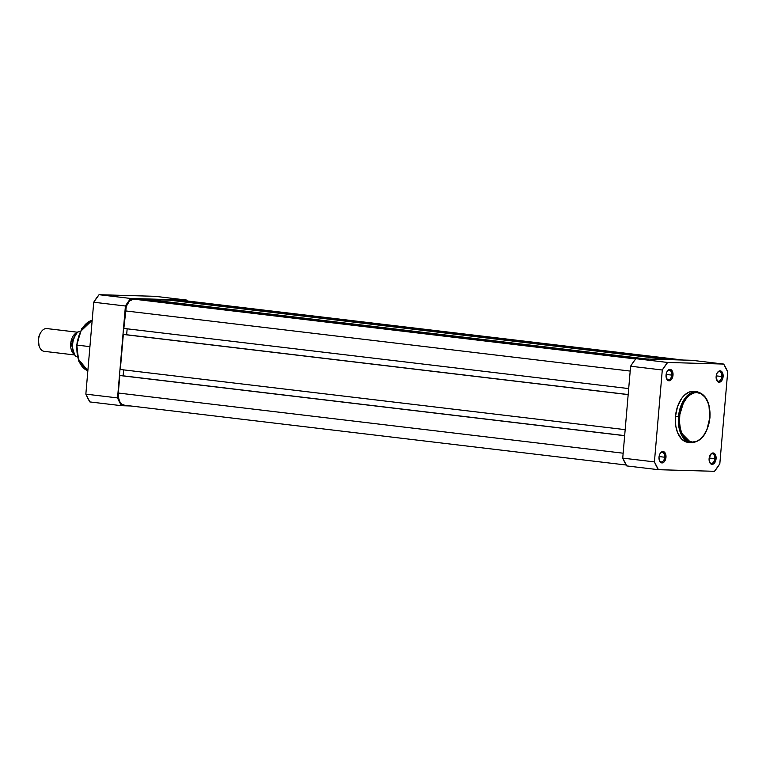 <?xml version="1.0" encoding="UTF-8"?>
<svg xmlns="http://www.w3.org/2000/svg" width="766" height="766" viewBox="0 0 766 766"><rect width="100%" height="100%" fill="white"/><g stroke="black" fill="none" stroke-linecap="round" stroke-linejoin="round"><path stroke-width="1.15" d="M709.412 461.707A4.816 2.92 96.8 0 0 712.524 463.085A4.816 2.92 96.8 0 0 714.783 458.662L716.066 458.767A5.726 3.476 -83.2 0 1 713.232 464.1A5.726 3.476 -83.2 0 1 709.527 462.042A5.726 3.476 -83.2 0 1 709.105 458.566L709.421 461.754L710.8 463.899L712.782 464.282L714.113 463.468L716.066 458.767L714.927 453.979L713.079 452.965L711.059 453.865L709.105 458.566A5.726 3.476 -83.2 0 1 710.398 454.669A5.726 3.476 -83.2 0 1 714.333 453.405A5.726 3.476 -83.2 0 1 716.066 458.767L714.783 458.662A4.816 2.92 -83.2 0 1 711.288 463.363A4.816 2.92 -83.2 0 1 709.412 461.707M716.449 379.572A4.816 2.92 96.8 0 0 719.561 380.951A4.816 2.92 96.8 0 0 721.821 376.527L723.104 376.633A5.726 3.476 -83.2 0 1 720.279 381.966A5.726 3.476 -83.2 0 1 716.564 379.907A5.726 3.476 -83.2 0 1 716.153 376.432L717.292 381.219L718.47 382.11L720.509 381.841L722.252 379.783L723.104 376.633L721.965 371.845L720.787 370.955L718.747 371.223L717.005 373.281L716.153 376.432A5.726 3.476 -83.2 0 1 717.445 372.535A5.726 3.476 -83.2 0 1 721.371 371.271A5.726 3.476 -83.2 0 1 723.104 376.633L721.821 376.527A4.816 2.92 -83.2 0 1 718.336 381.229A4.816 2.92 -83.2 0 1 716.449 379.572M666.353 378.136A4.816 2.92 96.8 0 0 669.465 379.515A4.816 2.92 96.8 0 0 671.734 375.091L673.008 375.196A5.726 3.476 -83.2 0 1 670.183 380.53A5.726 3.476 -83.2 0 1 666.468 378.471A5.726 3.476 -83.2 0 1 666.056 374.995L667.196 379.783L668.373 380.673L670.413 380.405L672.155 378.347L673.008 375.196L671.868 370.409L670.02 369.394L668.651 369.786L666.908 371.845L666.056 374.995A5.726 3.476 -83.2 0 1 667.349 371.098A5.726 3.476 -83.2 0 1 671.275 369.834A5.726 3.476 -83.2 0 1 673.008 375.196L671.734 375.091A4.816 2.92 -83.2 0 1 668.239 379.792A4.816 2.92 -83.2 0 1 666.353 378.136M659.315 460.27A4.816 2.92 96.8 0 0 662.427 461.649A4.816 2.92 96.8 0 0 664.687 457.225L665.97 457.331A5.726 3.476 -83.2 0 1 663.136 462.664A5.726 3.476 -83.2 0 1 659.43 460.605A5.726 3.476 -83.2 0 1 659.009 457.13L659.325 460.318L660.704 462.463L662.686 462.846L664.017 462.032L665.97 457.331L664.831 452.543L663.653 451.653L661.613 451.921L659.871 453.979L659.009 457.13A5.726 3.476 -83.2 0 1 660.302 453.233A5.726 3.476 -83.2 0 1 664.237 451.969A5.726 3.476 -83.2 0 1 665.97 457.331L664.687 457.225A4.816 2.92 -83.2 0 1 661.192 461.927A4.816 2.92 -83.2 0 1 659.315 460.27M679.586 416.886C679.595 409.619 685.599 392.575 696.801 392.556C707.947 393.217 711.011 410.519 709.776 417.748L706.999 429.362L703.858 435.126L699.923 439.349L697.031 441.13L692.56 442.068L688.27 440.881L684.526 437.654L681.663 432.685L680.361 428.606L679.461 421.721L679.863 414.454L683.31 403.203L686.738 397.908L689.438 395.275L693.814 392.948L696.801 392.556L701.091 393.753L704.835 396.97L707.698 401.949L709 406.028L709.776 417.748C709.766 425.006 703.763 442.049 692.56 442.068C681.414 441.408 678.35 424.105 679.586 416.886L678.465 416.79L679.586 416.886M709.632 417.681L709.948 417.738C710.494 402.954 706.204 394.289 697.089 391.752L689.218 394.05L683.138 401.106L678.465 416.79A25.671 15.55 -83.2 0 1 697.089 391.752L694.101 391.388A25.671 15.55 96.8 0 0 675.478 416.436L678.465 416.79L675.478 416.436L675.334 418.945L675.823 426.25L677.623 432.752L681.778 439.205L687.351 442.269M666.123 374.43L671.734 375.091L666.123 374.43M659.076 456.565L664.687 457.225L659.076 456.565M709.172 457.991L714.783 458.662L709.172 457.991M716.22 375.857L721.821 376.527L716.22 375.857M691.995 360.298L635.943 358.689L633.195 362.299L630.61 366.215L622.729 458.116L626.751 465.92L658.434 469.692L654.423 461.898L662.293 369.997L667.626 362.462L723.678 364.07L727.7 371.864L719.82 463.775L714.487 471.301L658.434 469.692L626.751 465.92A70.941 42.973 96.8 0 1 622.729 458.116L654.423 461.898L662.293 369.997L630.61 366.215L622.729 458.116L654.423 461.898A70.941 42.973 -83.2 0 0 658.434 469.692L714.487 471.301A70.941 42.973 -83.2 0 0 719.82 463.775L727.7 371.864A70.941 42.973 -83.2 0 0 723.678 364.07L667.626 362.462L635.943 358.689L691.995 360.298L723.678 364.07L691.995 360.298M688.864 442.432L690.405 442.355M694.772 391.493L691.708 391.407L688.634 392.297L684.22 395.39L681.587 398.502L677.498 406.689L675.478 416.436A25.671 15.55 96.8 0 0 688.021 442.375L691.009 442.729A25.671 15.55 -83.2 0 1 678.465 416.79L680.103 431.756L691.009 442.729C701.302 442.097 707.621 433.767 709.948 417.738M717.254 372.831A4.816 2.92 -83.2 0 1 719.475 371.663A4.816 2.92 -83.2 0 1 721.821 376.527A4.816 2.92 96.8 0 0 720.471 372.104A4.816 2.92 96.8 0 0 717.254 372.831M710.206 454.966A4.816 2.92 -83.2 0 1 712.428 453.798A4.816 2.92 -83.2 0 1 714.783 458.662A4.816 2.92 96.8 0 0 713.424 454.238A4.816 2.92 96.8 0 0 710.206 454.966M660.12 453.529A4.816 2.92 -83.2 0 1 662.331 452.361A4.816 2.92 -83.2 0 1 664.687 457.225A4.816 2.92 96.8 0 0 663.327 452.802A4.816 2.92 96.8 0 0 660.12 453.529M667.157 371.395A4.816 2.92 -83.2 0 1 669.379 370.237A4.816 2.92 -83.2 0 1 671.734 375.091A4.816 2.92 96.8 0 0 670.374 370.667A4.816 2.92 96.8 0 0 667.157 371.395M630.61 366.215L662.293 369.997A70.941 42.973 -83.2 0 1 667.626 362.462L635.943 358.689A70.941 42.973 96.8 0 0 630.61 366.215M144.362 299.439L643.239 358.9L144.362 299.439L133.677 299.133L144.362 299.439M635.713 358.967L133.677 299.133A12.036 7.287 96.8 0 0 125.346 310.9L630.198 371.07L125.346 310.9L123.843 328.413L126.294 306.333L129.444 301.038L133.677 299.133L635.713 358.967M628.695 388.582L123.843 328.413L628.695 388.582M126.649 334.761L127.156 328.805L126.649 334.761M628.177 394.538L124.37 334.483L628.177 394.624L123.326 334.455L120.329 369.48L123.326 334.455L124.37 334.483L628.177 394.538M625.171 429.649L120.329 369.48L625.171 429.649M123.642 369.873L123.125 375.828L123.642 369.873M624.663 435.605L119.812 375.522L624.654 435.691L119.812 375.522L118.309 393.035L119.812 375.522L120.856 375.551L624.663 435.605M124.58 405.224L121.871 404.228L119.716 401.566L118.471 397.631L118.309 393.035L623.151 453.204L118.309 393.035A12.036 7.287 96.8 0 0 124.188 405.195L626.215 465.029M185.18 300.837L682.65 360.03L183.773 300.569L173.097 300.262L183.773 300.569A12.036 7.287 96.8 0 1 184.175 300.598L682.851 360.03M671.973 359.723L173.097 300.262L671.973 359.723M169.41 300.157L668.287 359.618L169.41 300.157L148.049 299.544L169.41 300.157M646.925 359.005L148.049 299.544L646.925 359.005M76.82 345.026L80.756 331.228L92.179 320.284A25.671 15.55 96.8 0 0 77.031 345.112L89.919 346.644L77.031 345.112A25.671 15.55 96.8 0 0 87.86 370.677L78.362 359.139L76.82 345.026M130.747 298.472L186.808 300.08L187.335 300.971A70.941 42.973 -83.2 0 0 186.808 300.08L130.747 298.472L99.063 294.699L93.73 302.225L85.849 394.136L89.871 401.93L121.555 405.702L117.543 397.908L125.423 306.007L130.747 298.472L99.063 294.699L155.115 296.308L99.063 294.699A70.941 42.973 96.8 0 0 93.73 302.225L125.423 306.007L117.543 397.908L85.849 394.136L93.73 302.225L125.423 306.007A70.941 42.973 -83.2 0 1 130.747 298.472M130.699 405.97L121.555 405.702L89.871 401.93A70.941 42.973 96.8 0 1 85.849 394.136L117.543 397.908A70.941 42.973 -83.2 0 0 121.555 405.702L130.699 405.97M155.115 296.308L186.808 300.08L155.115 296.308M80.497 331.534L77.098 342.632M76.686 347.419L78.17 358.66M74.57 354.553L70.826 342.594L77.194 332.578A11.461 6.942 -83.2 0 0 70.788 342.957A11.461 6.942 -83.2 0 0 74.57 354.553M44.533 351.355A11.461 6.942 -83.2 0 1 39.382 346.692A11.461 6.942 -83.2 0 1 41.144 331.937A11.461 6.942 -83.2 0 1 46.487 328.537L77.548 332.233L46.487 328.537A11.461 6.942 96.8 0 0 38.587 339.434A11.461 6.942 96.8 0 0 44.16 351.326L74.857 354.984M41.144 331.937L40.684 332.616A10.341 6.262 96.8 0 0 39.104 345.935L38.348 339.654L39.171 335.728L40.818 332.434M80.162 331.554L78.534 331.544A14.037 8.503 96.8 0 0 72.684 343.953A14.037 8.503 96.8 0 0 76.38 356.64L77.337 356.755L76.38 356.64A14.037 8.503 -83.2 0 1 72.684 343.953A14.037 8.503 -83.2 0 1 78.534 331.544L80.162 331.554M75.566 334.828L73.306 339.97M72.866 341.914L72.521 345.926M72.626 347.888L73.364 351.537M77.567 332.224L46.87 328.566A11.461 6.942 96.8 0 0 46.487 328.537A11.461 6.942 -83.2 0 1 47.243 328.624M78.448 331.525L78.438 331.525C71.688 335.757 70.271 351.958 76.284 356.621L76.38 356.64M78.774 331.573A13.577 8.225 96.8 0 0 73.431 351.728M709.287 461.419L709.527 462.042M716.325 379.285L716.564 379.907M666.238 377.849L666.468 378.471M659.191 459.983L659.43 460.605M87.86 370.687L78.908 361.59L76.581 345.035L81.742 328.662L92.188 320.245M39.382 346.692L39.104 345.935"/></g></svg>
